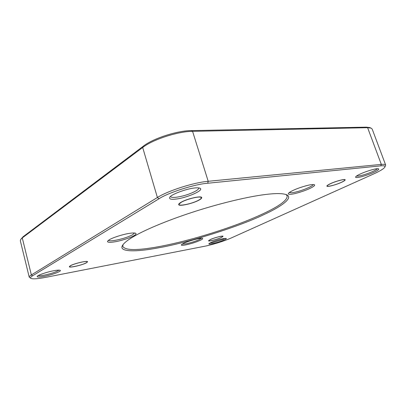 <?xml version="1.0" encoding="UTF-8"?>
<svg xmlns="http://www.w3.org/2000/svg" width="406" height="406" viewBox="0 0 406 406"><rect width="100%" height="100%" fill="white"/><g stroke="black" fill="none" stroke-linecap="round" stroke-linejoin="round"><path stroke-width="0.61" d="M377.331 168.703C376.864 169.378 375.327 170.317 372.708 171.515C367.141 173.925 362.299 175.453 358.178 176.102L356.504 176.072M225.071 238.352L223.341 239.307L212.221 242.793L209.831 243.057M58.906 270.132L58.017 270.807C54.795 272.456 50.197 273.908 44.218 275.161C41.072 275.755 39.062 275.907 38.189 275.618M198.757 187.917C198.94 188.709 197.92 189.754 195.712 191.053C189.891 194.129 183.395 196.2 176.229 197.255C172.824 197.631 170.931 197.367 170.545 196.474M285.997 194.525L287.174 195.905C287.499 200.148 279.394 206.131 262.865 213.845C235.023 226.878 190.607 240.824 158.599 246.675C137.35 250.578 125.424 250.507 122.815 246.467L123.003 244.676M210.409 239.56C213.921 237.875 222.046 235.713 222.711 236.287C223.016 236.49 222.473 236.916 221.072 237.566C217.032 239.484 207.933 241.732 208.785 240.585L210.409 239.56M70.558 265.737C73.851 263.712 86.036 260.743 87.097 261.687C87.452 261.906 87.163 262.276 86.229 262.804C82.291 265.148 68.254 268.249 69.68 266.427L70.558 265.737M181.345 202.244C186.41 199.199 199.082 196.052 200.95 197.346C201.818 197.874 201.122 198.778 198.869 200.062C192.51 203.782 177.194 206.877 179.188 203.974L181.345 202.244M330.585 183.669C335.392 181.386 343.664 179.097 344.689 179.756C345.267 180.152 344.151 181.01 341.339 182.33C335.645 185.014 326.216 187.333 327.256 185.781C327.54 185.283 328.652 184.578 330.585 183.669M360.462 173.925C365.075 171.723 373.926 168.926 376.885 168.739L378.605 168.805C379.27 169.419 377.626 170.632 373.657 172.438C369.059 174.59 360.711 177.224 357.691 177.478C356.103 177.676 355.407 177.493 355.61 176.935C356.113 176.179 357.732 175.174 360.462 173.925M210.912 242.519C214.82 240.844 218.981 239.54 223.401 238.601L226.259 238.408C226.578 238.682 225.883 239.205 224.178 239.976C220.341 241.606 216.266 242.884 211.957 243.808C209.811 244.224 208.785 244.214 208.882 243.778L210.912 242.519M53.668 270.756C57.043 270.122 59.2 269.98 60.129 270.33C62.291 271.076 51.912 274.933 44.041 276.405C39.311 277.293 37.027 277.293 37.19 276.41C37.332 275.304 47.126 271.913 53.668 270.756M194.773 187.973C197.23 187.704 198.976 187.8 200.006 188.252C204.629 190.216 186.608 197.95 175.808 199.097C171.17 199.635 169.135 199.082 169.693 197.443C170.418 194.713 186.308 188.678 194.773 187.973M135.533 235.47C147.211 228.903 169.982 219.347 196.839 210.831C223.701 202.325 249.502 196.499 264.727 194.596C275.684 193.175 283.033 193.256 286.778 194.839C293.665 197.945 280.754 206.918 263.819 214.652C239.022 226.655 187.242 242.92 158.33 247.858C137.187 251.953 118.136 252.349 122.546 245.366C124.261 242.626 128.59 239.332 135.533 235.47M313.259 184.517C313.001 185.217 311.559 186.197 308.941 187.455C302.983 190.13 297.359 191.906 292.061 192.784L289.138 192.667M134.589 233.003L132.564 234.78C127.783 237.216 121.861 239.093 114.786 240.408C111.163 240.986 109.036 240.971 108.397 240.357M201.457 238.271L199.392 239.555C195.266 241.387 190.708 242.818 185.725 243.849L182.152 244.123M292.665 190.622C297.395 188.217 307.641 184.979 311.635 184.628L314.422 184.694C315.229 185.369 313.747 186.608 309.981 188.399C305.231 190.744 295.659 193.763 291.625 194.195C289.168 194.535 288.077 194.301 288.341 193.5C288.823 192.738 290.265 191.779 292.665 190.622M109.392 239.713C112.64 237.627 123.46 234.196 129.407 233.374C132.584 232.871 134.685 232.836 135.726 233.277C136.482 233.815 135.858 234.638 133.848 235.744C130.443 237.799 120.369 240.986 114.507 241.864C109.544 242.671 107.23 242.448 107.554 241.194L109.392 239.713M183.466 243.412C186.486 241.859 194.702 239.271 198.732 238.611C200.721 238.246 201.995 238.175 202.558 238.398C202.99 238.753 202.244 239.383 200.32 240.286C195.829 242.27 190.871 243.828 185.451 244.96C182.548 245.503 181.167 245.468 181.304 244.843L183.466 243.412M371.094 128.113L369.699 127.565L366.349 127.154L191.267 130.6C177.128 130.651 153.199 138.41 143.475 146.064L23.04 236.769L20.67 239.499L22.279 237.926L142.679 147.48C152.808 139.522 177.843 131.407 192.576 131.336L367.613 127.692L371.094 128.113L372.17 129.042L385.664 165.049M30.983 278.414C32.906 279.221 37.819 278.866 45.716 277.354L204.878 246.209C212.511 244.742 224.853 240.875 231.481 237.865L373.621 173.966C380.107 171.027 383.858 168.739 384.878 167.099C385.406 165.968 384.04 165.552 380.782 165.851L207.715 183.243C195.119 184.07 167.906 192.759 159 198.773L32.632 275.786C30.643 277.014 30.095 277.887 30.983 278.414L29.242 277.212L20.33 240.778L20.67 239.499M29.242 277.212C29.115 276.653 29.826 275.897 31.363 274.938L157.391 197.499C168.069 190.693 193.586 182.538 208.202 181.289L381.315 164.4C383.944 164.156 385.39 164.369 385.659 165.049L384.878 167.099M341.532 182.309C336.077 184.867 327.008 187.242 326.901 186.121C326.82 185.643 327.982 184.837 330.388 183.695C335.808 181.106 345.146 178.66 345.186 179.802C345.252 180.31 344.034 181.142 341.532 182.309M199.179 200.026C193.215 203.497 178.904 206.73 178.686 204.599C178.549 204.04 179.325 203.269 181.015 202.284C186.867 198.752 201.67 195.428 201.716 197.585C201.848 198.184 201.006 198.996 199.179 200.026M86.508 262.753C82.722 265.001 69.279 268.133 69.304 266.727L70.263 265.793C73.963 263.519 87.737 260.332 87.564 261.763L86.508 262.753M221.265 237.53C217.332 239.393 208.486 241.666 208.506 240.794L210.206 239.601C214.104 237.723 223.138 235.409 223.056 236.297L221.265 237.53M380.782 165.851L381.315 164.4L367.613 127.692L366.344 127.154M191.267 130.6L192.576 131.336L208.202 181.289L207.715 183.243M32.632 275.786L31.363 274.938L22.279 237.926L23.04 236.769M159 198.773L157.391 197.499L142.679 147.48L143.475 146.064"/></g></svg>
